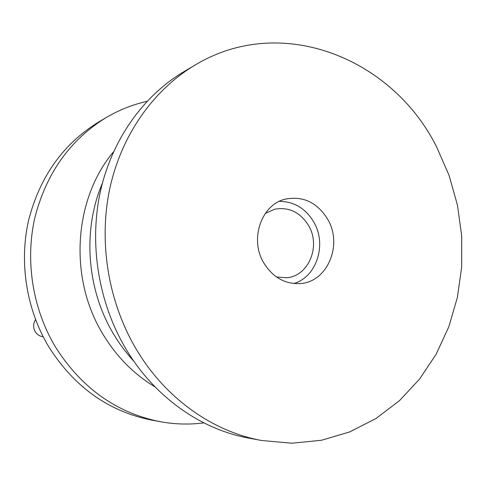 <?xml version="1.0" encoding="UTF-8"?>
<svg xmlns="http://www.w3.org/2000/svg" width="486" height="486" viewBox="0 0 486 486"><rect width="100%" height="100%" fill="white"/><g stroke="black" fill="none" stroke-linecap="round" stroke-linejoin="round"><path stroke-width="0.73" d="M203.883 422.887C189.406 424.758 174.802 424.351 160.082 421.666L151.589 420.092C108.518 411.454 74.194 386.959 48.63 346.609C26.372 309.303 18.966 262.483 28.607 220.249C39.907 176.491 63.326 143.704 98.852 121.895L106.288 117.509C119.198 109.933 132.775 104.539 147.015 101.337M160.082 421.666C116.269 412.887 81.338 387.901 55.283 346.718C32.598 308.64 25.035 260.836 34.84 217.746C46.334 173.101 70.154 139.689 106.288 117.509M195.226 64.984L183.945 71.649C143.51 95.627 112.084 139.367 100.42 191.393C89.011 243.468 98.239 301.66 125.291 347.855C153.588 396.29 200.384 429.387 248.759 438.105L261.638 440.498L291.867 443.214L321.513 440.255L349.768 431.902L375.909 418.568L399.34 400.774L419.552 379.104L436.149 354.203L448.827 326.744L457.381 297.414L461.688 266.911L461.7 235.929L457.454 205.165L449.046 175.294L436.641 146.979C392.56 58.235 281.418 13.001 195.226 64.984C153.989 89.442 121.907 134.197 110.018 187.535C98.391 240.916 107.868 300.634 135.545 348.019C164.493 397.706 212.309 431.604 261.638 440.498M327.886 219.593C317.522 202.668 303.452 195.822 285.677 199.047C261.693 204.138 249.318 238.741 263.564 262.537C272.719 277.409 285.069 284.407 300.621 283.538C327.54 281.771 342.818 244.908 327.886 219.593M293.787 283.532C316.586 277.081 327.011 244.707 313.992 222.412C305.706 208.427 294.127 201.423 279.262 201.398M265.271 213.463L274.718 209.199C289.061 206.738 300.415 212.303 308.774 225.881C320.888 246.305 308.592 276.072 286.849 277.761L276.51 277.002M43.157 336.743C39.718 336.318 37.058 334.617 35.162 331.64C32.969 327.564 33.091 323.548 35.545 319.606M155.119 386.965C133.711 374.111 116.209 356.341 102.607 333.651C68.49 277.621 73.829 198.92 113.53 151.802M102.406 183.179C82.456 229.763 86.569 288.842 113.214 333.432C119.198 343.578 126.099 352.866 133.911 361.305"/></g></svg>
